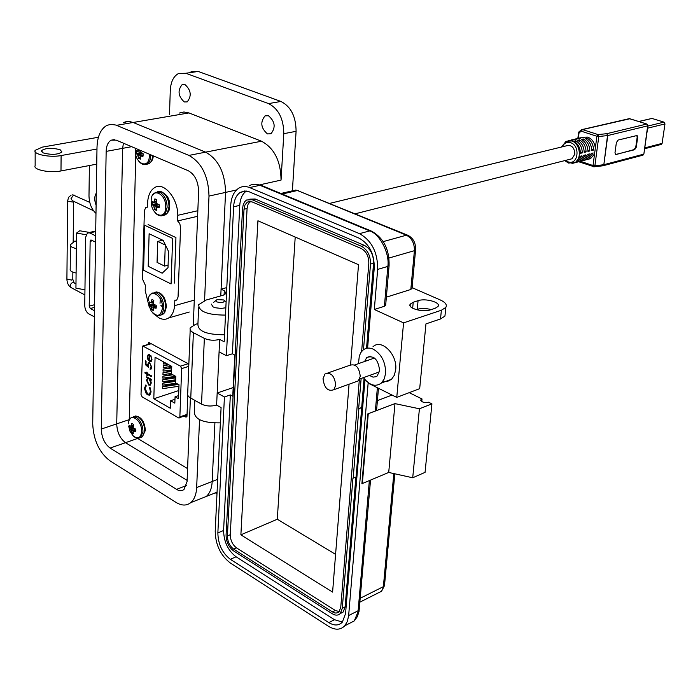 <?xml version="1.0" encoding="UTF-8"?>
<svg xmlns="http://www.w3.org/2000/svg" width="700" height="700" viewBox="0 0 700 700"><rect width="100%" height="100%" fill="white"/><g stroke="black" fill="none" stroke-linecap="round" stroke-linejoin="round"><path stroke-width="1.05" d="M575.724 140.77C579.924 143.255 582.12 147.289 582.304 152.871L580.414 153.352C580.23 147.752 578.034 143.71 573.816 141.225L575.724 140.77L575.523 142.327M579.504 139.851C583.704 142.327 585.9 146.352 586.075 151.926L584.194 152.399C584.01 146.816 581.822 142.791 577.614 140.315L579.504 139.851L579.303 141.4M583.266 138.95C587.466 141.418 589.645 145.425 589.82 150.981L587.947 151.454C587.773 145.889 585.585 141.873 581.385 139.405L583.266 138.95L583.065 140.481M587.003 138.049C591.194 140.508 593.381 144.506 593.548 150.045L591.684 150.518C591.517 144.961 589.33 140.963 585.139 138.495L587.003 138.049L586.81 139.562M573.501 163.153L575.619 162.426L580.029 156.31L581.919 155.829L577.509 161.945L574.49 162.759M576.879 162.234L579.39 161.455L583.809 155.347L585.69 154.875L581.271 160.974L578.069 161.796M580.641 161.271L583.153 160.492L587.562 154.403L589.435 153.921L585.025 160.011L581.822 160.834M584.386 160.309L586.889 159.53L591.299 153.449L593.163 152.976L588.753 159.049L585.55 159.871M588.105 159.346L590.608 158.576L594.554 153.93L593.014 165.55L580.528 161.315M602.683 165.821L603.584 164.754L594.886 165.76L598.789 136.482L596.899 136.273L594.554 153.93M595.35 147.98C594.562 142.476 591.999 138.854 587.676 137.104L582.715 137.2M634.629 149.73L636.265 147.219L637.674 137.305L637.114 135.485L618.056 140.079L616.376 142.634L614.994 152.696L615.571 154.516L634.629 149.73L634.139 149.572L635.775 147.061L636.265 147.219M637.674 137.305L637.184 137.148L635.775 147.061M634.139 149.572L616.061 154.543M637.184 137.148L636.799 135.433M578.515 138.162L579.066 131.696M580.851 137.646L584.596 137.261L578.979 138.101M577.097 138.548L580.851 138.154L575.216 139.002M573.326 139.449L577.089 139.064L571.436 139.904M569.538 140.359L573.3 139.974L571.401 140.429L568.094 140.656M629.746 118.79L582.558 129.579L579.171 133.018L579.294 131.521L581.332 129.938M591.666 149.424L593.548 150.045M587.93 150.36L589.82 150.981M584.168 151.296L586.075 151.926M580.387 152.232L582.304 152.871M197.619 216.3L177.607 220.946L177.809 215.303C177.888 198.214 163.94 181.606 154.761 187.548C150.727 189.989 148.365 194.679 147.674 201.609L147.525 207.165L145.88 207.252L144.393 210.595L142.537 279.16L145.355 285.285L145.206 290.623L149.048 306.32M154.787 314.668L159.162 317.975C162.689 319.76 165.9 319.734 168.779 317.887C172.051 315.578 174.002 311.5 174.641 305.646L174.825 300.23L176.732 300.125L178.054 297.062L180.556 227.264L179.769 223.475L177.607 220.946M148.094 224.578L175.936 237.562L174.352 283.089M177.809 215.303L197.838 210.718M194.276 300.142L174.641 305.646M570.019 159.268L571.97 158.778L574.84 154.14C574.472 147.604 571.769 144.804 566.729 145.749L329.892 203.35M144.812 225.33L143.588 270.261L171.071 283.964L172.62 238.402L144.812 225.33M168.009 267.68L168.543 251.44L163.214 240.424L149.117 233.748L148.199 266.289L162.173 273.192L168.009 267.68M168.525 252.088L168.271 250.889M164.579 266.07L165.261 245.026L157.701 241.421L157.062 262.395L164.579 266.07L168.088 265.178M168.341 257.512L168.21 261.459M162.75 240.205L157.701 241.421M661.036 144.471L662.095 143.386L664.983 123.926L663.985 122.133L651.962 118.44L638.654 121.485M153.361 303.73L149.249 304.675L150.824 306.416L151.62 309.645L153.501 310.625L153.291 307.694L156.109 308.227L156.275 306.898L156.196 305.436L153.405 304.027L153.808 300.449L151.926 299.477L150.929 302.75L149.327 301.892L149.249 304.675M148.689 304.762L151.174 310.966C157.019 317.555 160.773 316.558 162.452 307.991C163.205 294.613 148.312 287.088 148.312 300.694M160.991 298.113L160.423 298.777M160.352 298.9L160.02 303.257M160.799 305.209L162.181 306.696M156.284 306.723L154.009 307.606M156.284 306.495L153.291 307.694M153.143 308.892L151.62 309.645M156.266 306.18L151.139 307.44M155.111 305.086L150.824 306.416M153.79 304.412L150.299 305.681M153.352 302.348L150.929 302.75M153.536 301.481L151.305 301.945M156.616 203.621L152.136 204.496L153.755 206.115L154.569 209.528L156.502 210.411L156.293 207.27L159.18 207.699L159.355 206.299L159.268 204.776L156.406 203.42L156.817 199.727L154.884 198.852L153.869 202.265L152.224 201.582L152.136 204.496M151.165 201.425C150.911 215.093 165.567 221.226 165.69 207.34C166.469 193.279 151.174 186.515 151.165 200.769M159.355 206.36L157.028 207.13M159.355 206.229L156.293 207.27M156.17 208.801L154.569 209.528M159.355 206.141L154.079 207.183M159.084 204.724L153.755 206.115M157.246 204.146L153.213 205.398M156.293 202.046L153.309 202.37M156.301 202.002L153.869 202.265M156.494 201.058L154.254 201.407M135.774 154.744L129.229 420.192M137.191 438.148L187.574 468.606M188.825 364.717L187.994 363.624L149.231 342.65L148.575 342.641L148.19 344.4M184.327 416.22L185.911 417.13L186.97 416.386L187.793 395.299M188.151 363.729L180.486 366.152L142.774 346.01L141.015 394.494L142.144 396.874L178.57 417.9L187.014 415.293M148.19 354.454L149.817 354.594L149.643 360.649L150.789 360.675L151.419 359.118L150.798 355.495L151.987 359.328L151.2 361.419L149.502 361.419L147.989 359.791L147.21 356.676L148.645 354.305M147.35 374.377L147.315 375.55L146.755 375.235L146.79 374.062L144.944 373.021L144.961 372.199L146.816 373.24L146.843 372.059L147.376 373.555L151.41 375.812L151.384 376.644L147.35 374.377L151.393 376.303M151.095 391.869L149.888 395.001L147.621 394.87L146.186 393.575L144.515 388.675L145.679 385.044L146.291 385.822L145.154 388.535L147.683 394.082L149.441 394.135L150.447 391.51L149.502 387.651L149.896 387.144L151.095 391.869M171.754 366.38L171.482 374.019L175.796 376.399L175.56 382.856L179.008 384.773L178.491 398.72L175.061 396.777L174.834 403.174L170.555 400.733L170.293 408.24L153.808 398.773L155.076 357.236L171.754 366.38L163.179 367.57L163.249 365.627L167.974 364.315M187.049 414.391L179.856 416.868L179.436 417.909M179.856 416.868L181.659 368.611L188.764 366.354M180.486 366.152L181.659 368.611M148.785 385.088L146.528 380.24L147.534 378.061L146.685 377.58L146.711 376.766L151.305 379.348L151.279 380.17L150.482 379.724L151.279 382.953L150.386 385.123L148.785 385.088L150.229 385.219M149.651 363.668L148.732 363.632L148.19 365.12L148.461 367.334L145.346 364.639L145.451 360.859L146.09 361.217L146.002 364.35L147.648 365.767L148.278 362.784L149.695 362.854L151.83 367.308L151.121 369.049L149.966 369.127L151.183 366.896L150.045 363.545L149.126 363.51M147.21 356.676L148.584 354.331M147.989 359.791L147.604 356.554M149.502 361.419L148.383 359.669M150.99 361.541L149.896 361.296M150.518 356.09L150.999 355.784M151.419 359.118L150.911 355.967M150.736 360.71L151.812 358.995M147.332 375.209L146.755 375.235M146.816 373.24L147.227 372.277M144.944 373.021L145.346 372.418M146.79 374.062L145.338 372.899M147.149 375.113L147.184 373.94M147.621 394.87L149.66 395.124M150.019 387.363L150.447 391.51M149.266 394.24L150.841 391.379M144.515 388.124L145.968 384.991M148.015 394.739L145.714 391.974L144.909 387.993M166.635 363.58L163.301 364.035L163.713 361.97M171.631 369.906L163.065 371.105L163.126 369.154L171.719 367.299M178.946 386.269L162.487 388.666L162.558 386.733L166.311 385.516L177.441 383.906M175.674 379.803L162.724 381.658L162.785 379.724L166.548 378.516L175.761 377.204M178.789 390.539L153.808 398.773M175.656 376.32L162.838 378.149L162.899 376.206L171.929 374.264M176.181 383.206L162.601 385.166L162.671 383.233L166.434 382.016L175.639 380.695M171.509 373.424L162.951 374.631L163.013 372.689L171.596 370.816M174.974 399.262L170.555 400.733M178.605 395.605L175.061 396.777M147.534 378.061L146.921 380.118L149.179 384.965M150.482 379.724L151.287 379.829M146.685 377.58L147.096 376.976M147.928 377.939L147.079 377.457M151.183 366.896L150.045 363.545M150.675 368.217L151.576 366.774M149.966 369.127L150.377 368.34M151.025 369.11L150.36 369.005M147.551 364.613L148.768 362.6M147.648 365.767L147.945 364.49M145.346 364.639L145.836 361.069M148.347 366.774L145.74 364.516M149.616 354.996L149.074 360.246L149.616 354.996L148.855 355.092M148.234 378.674L149.38 378.761L151.112 382.48L149.957 384.317M149.074 360.246L147.77 356.947L148.435 355.233L149.222 355.11M163.8 362.023L163.362 362.084M171.701 367.964L163.126 369.154M178.395 384.44L162.558 386.733M175.744 377.877L162.785 379.724M172.891 374.797L162.899 376.206M175.612 381.369L162.671 383.233M171.579 371.481L163.013 372.689M168.936 364.84L163.249 365.627M151.112 382.48L150.054 384.256L148.82 384.274L147.096 380.546L147.77 378.849L149.38 378.761M148.995 378.884L150.719 382.602M204.575 300.527L208.994 196.079C208.46 176.269 201.784 162.715 188.965 155.409L115.815 125.046L110.854 124.32L106.89 125.396C100.704 128.914 97.405 136.255 97.002 147.403L92.715 423.832C93.494 440.178 99.199 452.471 109.83 460.731L176.059 502.425C181.711 505.846 186.629 505.899 190.811 502.6C194.338 499.485 196.289 494.463 196.665 487.524L199.535 419.711M190.391 397.871L187.058 481.635L184.013 489.449C181.895 491.094 179.41 491.067 176.549 489.361L110.084 448.061C104.598 443.835 101.649 437.509 101.264 429.065L106.164 151.393C106.382 145.722 108.054 141.986 111.178 140.184L116.235 140.14L188.396 170.791C194.915 174.562 198.319 181.484 198.599 191.564L193.287 325.168M116.532 125.326L133.14 122.482L129.553 121.538L126.079 121.686L123.471 122.57L128.144 121.468L133.14 122.482L188.939 112.928L261.502 141.216L205.634 152.145L133.14 122.482L205.634 152.145C218.444 159.355 225.076 172.778 225.549 192.412L221.077 289.179L226.791 287.586M196.665 487.524L212.196 481.477L214.891 423.071L212.196 481.477C211.794 488.364 209.825 493.36 206.273 496.466C209.825 493.36 211.794 488.364 212.196 481.477L217.674 479.343M220.771 295.899L225.549 192.412C225.076 172.778 218.444 159.355 205.634 152.145L188.965 155.409M200.112 498.907L206.273 496.466L200.112 498.907M110.084 448.061L125.501 442.68L187.11 480.384L125.501 442.68C120.015 438.506 117.084 432.233 116.716 423.859L122.649 148.347L123.41 143.185L122.649 148.347L106.164 151.393M86.082 234.71L76.527 233.082L79.739 230.773L89.539 232.435M76.44 241.307L74.926 241.045L70.429 244.711C70.053 246.4 72.03 247.678 76.361 248.535L76.527 233.082M84.954 289.783L75.933 288.181L76.099 273.026C71.785 272.151 69.816 270.848 70.201 269.098L70.42 245.656M92.636 240.739L90.142 241.316L89.215 306.145L90.326 308.507L94.526 307.379M95.638 235.821L89.749 232.934L87.483 232.907L85.636 237.265L84.744 305.498C84.936 309.321 86.223 312.06 88.611 313.731L94.377 316.864M94.474 310.748L90.326 308.507M90.142 241.316L90.668 240.074L91.324 240.082L95.532 242.174M225.838 307.764L221.191 308.42L215.407 307.773L213.141 306.941L211.251 304.062M223.589 299.95L224.289 300.405C224.315 302.592 221.812 303.091 216.764 301.892L215.74 300.703L216.974 299.626L223.589 299.95M184.31 101.964C178.141 96.241 177.424 90.449 182.157 84.586L184.931 84.534C191.109 90.204 191.852 95.996 187.162 101.911L184.31 101.964M267.453 133.91C260.864 128.117 260.059 122.106 265.037 115.876L268.459 115.736C275.056 121.459 275.896 127.47 270.979 133.752L267.453 133.91M96.11 205.275C94.246 200.349 94.308 196.306 96.294 193.165M43.05 152.854L41.37 150.692C45.684 147.884 51.966 147.586 60.2 149.782L61.933 151.979C57.61 154.787 51.319 155.076 43.05 152.854M292.399 190.829L296.091 131.311C295.942 116.506 290.894 106.549 280.928 101.447L198.196 71.444L191.091 71.566M280.928 101.447L268.572 103.6C278.539 108.754 283.623 118.781 283.797 133.691L281.05 180.101C280.796 161.07 274.286 148.111 261.502 141.216M215.39 492.852L216.982 493.824M89.399 165.532L88.987 195.851C89.197 203.35 91.525 209.204 95.979 213.412M225.487 315.096C207.585 315.035 198.66 311.553 198.721 304.658L206.255 299.994L223.256 295.199L226.126 293.431L224.306 290.754L221.077 289.179M220.36 422.87C202.921 423.089 194.25 419.3 194.346 411.504L194.801 400.356M224.551 334.766C206.736 334.757 197.855 331.223 197.925 324.161L198.607 307.414M268.572 103.6L185.832 73.272L178.736 73.395C173.591 76.055 170.765 81.751 170.275 90.493L169.496 114.739M179.191 113.085L183.916 111.983L188.939 112.928M96.976 149.021L61.101 155.558C50.024 157.806 32.594 154.271 35.166 150.343L42.35 147.123L98.411 137.252M96.749 164.133L60.988 170.949C49.954 173.285 32.585 169.715 35.149 165.673L35.166 151.681M137.673 438.436L125.501 442.68C120.015 438.506 117.084 432.233 116.716 423.859L122.649 148.347L131.644 146.685M382.953 381.281L387.572 381.395L391.545 379.277L394.345 375.244L395.692 369.74C397.644 354.576 381.439 338.363 372.986 346.762M358.479 363.632L359.31 355.915L360.973 352.389L362.845 350.236C365.864 347.751 369.39 347.419 373.424 349.239C381.623 354.287 385.683 362.338 385.595 373.406L384.256 378.936L381.465 382.988C375.585 387.24 369.565 385.464 363.405 377.65M369.495 375.463L373.021 377.134L376.127 376.688L377.248 375.909L379.601 370.475C378.236 359.467 373.957 355.136 366.774 357.481L364.586 361.498M409.203 392.656L422.012 398.965L421.759 401.564M412.081 287.656L440.317 299.976C445.428 302.339 447.265 304.815 445.821 307.422L441.385 310.24L403.567 322.866L374.316 309.488L384.405 306.276L385.7 304.789M422.012 398.965L420.901 399.779C421.382 402.132 423.946 402.946 428.61 402.22L431.926 403.856L425.058 472.36L412.711 477.776L388.719 472.448L361.9 483.726L367.797 413.884L375.366 410.97L376.661 409.264M431.926 403.856L419.422 408.791L394.984 403.62L367.797 413.884M377.405 400.61L392.07 395.062M416.281 309.645L417.252 309.33C421.251 308.175 425.906 308.254 431.235 309.575M445.235 313.224L444.938 316.102L440.51 318.955L425.959 323.89L419.685 388.658L396.76 397.399L403.567 322.866M418.066 300.685L413.219 302.251L410.287 304.089C406.998 308.105 422.817 312.681 430.369 309.864L435.207 308.262L438.016 306.486C441.271 302.47 425.609 297.946 418.066 300.685L417.252 309.33M386.365 297.159L410.821 289.485L412.037 288.129M368.244 413.91L362.338 483.752M388.719 472.448L394.984 403.62M412.711 477.776L419.422 408.791M396.76 397.399L368.139 383.127L348.644 615.554L347.384 621.372L344.785 625.791C340.489 630.114 335.072 630.289 328.527 626.316L230.16 562.87C220.509 555.327 215.521 544.775 215.206 531.23L221.086 407.584L216.606 405.099L217.175 392.998L224.42 396.979L217.857 532.91C218.12 544.224 222.285 553.017 230.344 559.309L328.816 622.606C334.259 625.896 338.756 625.756 342.326 622.169L345.555 613.602L364.98 379.68M367.596 348.127L374.255 267.916C374.334 253.803 369.276 243.88 359.109 238.157L248.719 191.599L244.659 190.977L240.31 192.369C236.294 195.09 234.054 199.903 233.608 206.789L226.415 355.696L219.082 351.846L219.66 339.421L224.219 341.775L230.703 205.52C231.236 197.225 233.931 191.441 238.779 188.169C242.078 186.191 245.691 185.99 249.629 187.582L359.467 233.651C371.7 240.502 377.773 252.42 377.676 269.404L374.316 309.488M216.606 405.099C211.199 406.569 206.176 406.254 201.539 404.136L190.768 398.09C188.072 396.585 187.058 394.817 187.731 392.787L190.19 329.717M219.66 339.421C214.156 340.76 209.055 340.419 204.347 338.389L193.375 332.675C190.566 331.152 189.534 329.499 190.269 327.723L195.615 324.293L197.942 323.601M342.431 622.055L334.512 619.727L236.057 556.789C227.999 550.541 223.851 541.774 223.597 530.486L230.344 394.949L232.741 396.261L234.815 355.058L232.391 353.797L226.415 355.696M232.391 353.797L239.776 205.362C240.223 198.564 242.436 193.786 246.4 191.048M230.344 394.949L224.42 396.979M219.082 351.846L217.175 392.998L233.179 387.572M364.035 378.507L356.108 476.998L352.957 478.117L342.283 608.291L340.314 613.471C338.188 615.589 335.501 615.676 332.264 613.734L233.581 550.909C228.725 547.146 226.223 541.87 226.074 535.062L232.523 411.092M355.871 477.094L345.135 606.856L343.166 612.036L340.139 613.655M249.848 199.168L255.141 198.992L364.543 245.455C370.58 248.911 373.59 254.826 373.572 263.191L366.529 348.32M361.856 407.566L358.881 408.695L353.176 478.231M358.881 408.695L361.637 407.453M232.321 411.154L242.541 208.609L243.215 204.724L244.773 201.661L246.54 200.016L252.053 199.701L361.48 246.304C367.553 249.734 370.562 255.657 370.519 264.075L363.493 349.72M361.139 378.473L358.662 408.581M359.345 379.566L340.751 607.329L339.106 611.651C337.207 613.41 334.967 613.48 332.412 611.87L233.678 549.115C229.652 545.974 227.561 541.572 227.412 535.903L244.011 209.248L244.947 205.021L247.328 202.09L251.947 201.836L361.305 248.544C366.328 251.431 368.83 256.366 368.83 263.34L361.637 351.488M339.168 611.59L335.256 610.444L236.539 547.872C232.487 544.758 230.405 540.356 230.282 534.686L247.082 208.521L248.08 204.207L250.381 201.399M349.055 384.221L332.596 592.113L240.879 534.826L257.924 220.771L358.514 264.696L350.595 364.7M335.589 554.365L277.305 519.242L240.879 534.826M277.305 519.242L295.207 237.055M327.924 372.934L349.571 365.374C355.539 363.414 359.1 367.062 360.264 376.311L358.33 380.87L355.373 381.938M335.738 385.114L333.821 389.725C327.854 391.729 324.257 388.036 323.024 378.648L324.993 373.966C330.942 372.015 334.521 375.734 335.738 385.114M140.735 152.644L136.15 153.449L137.707 154.954L138.521 158.34L140.385 159.136L140.166 156.004L142.966 156.371L143.133 154.971L143.045 153.466L140.263 152.189L140.245 150.343M138.32 149.52L137.804 151.148L136.22 150.561L136.15 153.449M135.249 150.675C135.1 164.194 149.258 169.671 149.319 155.96L149.275 154.175M135.389 148.278L135.258 149.975M143.124 155.164L140.875 155.846M143.133 155.094L140.166 156.004M140.079 157.666L138.521 158.34M142.905 155.164L138.023 156.004M143.08 153.694L137.707 154.954M141.558 153.037L137.183 154.271M140.123 151.043L137.261 151.27M140.131 150.946L137.804 151.148M139.659 150.089L138.171 150.281M133.053 426.904L129.36 427.91L130.804 429.721L131.574 432.644L133.315 433.694L133.096 431.095L135.713 431.725L135.861 430.526L135.774 429.188L133.184 427.761L133.551 424.436L131.81 423.395L130.891 426.387L129.421 425.381L129.36 427.91M128.651 425.985L129.955 431.2L132.947 435.645C137.786 439.6 140.683 438.27 141.636 431.629C142.275 419.501 128.494 411.381 128.546 423.78M135.861 430.106L133.752 431.06M135.844 429.8L133.096 431.095M132.93 431.909L131.574 432.644M135.782 429.257L131.101 430.675M134.05 428.531L130.804 429.721M133.192 427.779L130.322 428.995M133.201 425.863L130.891 426.387M133.376 425.101L131.232 425.67M561.409 147.044L566.072 141.321L571.673 140.954C580.081 143.22 582.278 159.224 574.665 162.671L571.918 163.476M562.24 146.843C564.069 143.106 566.834 141.715 570.526 142.669C580.729 145.574 578.104 165.786 568.102 161.849L565.556 160.405M642.556 155.269L643.597 154.192L603.837 164.71L602.77 165.804M594.886 165.76L594.23 166.793L593.407 166.74L593.014 165.55L594.886 165.76M647.955 125.624L646.686 124.049L606.76 133.691L598.028 134.575L598.789 136.482L607.521 135.59L603.837 164.71L607.784 135.546L647.684 125.851L643.869 153.956M606.76 133.691L607.784 135.546L606.76 133.691M582.242 129.526L629.282 118.641L646.975 124.066L647.946 125.72L643.86 154.053L642.985 155.155L602.919 165.786L594.23 166.793L578.734 161.752M582.558 129.579L598.028 134.575L596.899 136.273L581.438 131.259L581.551 129.763L582.558 129.579M644.744 147.901L662.095 143.386M664.983 123.926L647.587 128.188M663.985 122.133L647.903 126.044M651.962 118.44L638.881 121.555M158.769 315.674L160.869 314.983L162.514 313.206L163.879 307.886C163.634 300.939 161.254 295.977 156.739 293.002L152.058 293.029L149.564 295.662M160.545 315.149L162.715 314.457L164.071 313.119L165.725 307.37C165.489 300.431 163.109 295.479 158.594 292.504L154.175 292.373M161.385 215.845L163.581 215.241L165.515 213.316L167.143 207.279C166.898 200.025 164.456 195.002 159.819 192.22L155.487 192.299L152.679 195.02M163.205 215.416L165.471 214.812L167.405 212.888L169.032 206.859C168.787 199.605 166.355 194.6 161.718 191.817L157.701 191.73M148.225 343.446L149.835 342.974M185.911 417.13L186.9 416.789M143.553 346.019L151.226 343.726M208.994 196.079L236.504 189.98M101.264 429.065L129.237 419.641M176.549 489.361L186.419 485.546M89.215 306.145L94.57 304.719M76.361 248.535L76.099 273.026M89.749 232.934L95.699 231.578M75.976 283.605L72.678 282.467C70.149 283.938 69.632 285.652 71.138 287.621L71.295 287.7M72.8 279.064L71.558 280.079L66.911 279.029L67.594 201.285M73.614 201.268L72.328 202.046L67.594 201.04L68.556 197.347L71.12 195.134M72.319 200.655L71.041 198.476L73.561 195.178L89.749 202.361M296.091 131.311L283.797 133.691M281.05 180.101L259.744 184.826M224.105 294.919L224.306 290.754M198.196 71.444L185.832 73.272M61.101 155.558L60.988 170.949M441.385 310.24L440.51 318.955M415.634 249.41L414.409 250.688L410.821 289.485M411.985 288.776L415.572 250.023C415.905 243.127 413.368 238.227 407.951 235.314L406.42 235.191C411.845 238.157 414.514 243.32 414.409 250.688L389.016 258.011M407.619 235.182L297.395 190.514L406.42 235.191L383.197 241.614M280.849 193.48L292.408 190.82L297.395 190.514L282.17 194.031M384.571 584.727L381.561 591.238L378.621 592.725M393.82 473.576L383.381 586.653L360.299 598.22M348.644 615.554L358.137 610.733L369.346 480.742M375.366 410.97L377.37 387.73M412.668 308.227L413.219 302.251M384.405 306.276L387.844 266.42L377.676 269.404M359.398 608.633L354.252 620.926L347.716 624.278M389.148 265.02L387.844 266.42C389.856 253.47 379.829 233.931 369.705 230.912L359.467 233.651M385.639 305.498L389.086 265.694C389.48 249.34 383.574 237.799 371.35 231.061L369.705 230.912L259.928 185.29L249.629 187.582M370.983 230.912L261.608 185.491L259.928 185.29C255.999 183.715 252.376 183.916 249.069 185.894M243.932 191.555L244.239 191.013M204.347 338.389L201.539 404.136M239.776 205.362L233.608 206.789M334.512 619.727L328.816 622.606M236.057 556.789L230.344 559.309M223.597 530.486L217.857 532.91M190.768 398.09L193.375 332.675M373.572 263.191L370.519 264.075M364.543 245.455L361.48 246.304M255.141 198.992L252.053 199.701M345.135 606.856L342.283 608.291M233.678 549.115L236.539 547.872M230.282 534.686L227.412 535.903M332.412 611.87L335.256 610.444M244.011 209.248L247.082 208.521M144.97 164.605L147.009 164.106C149.293 162.759 150.544 160.029 150.745 155.916L150.745 154.796M146.72 164.237L148.873 163.748C151.156 162.4 152.399 159.688 152.609 155.593M138.845 438.148L140.621 437.456L142.975 431.489C142.721 425.136 140.508 420.411 136.325 417.314L131.6 417.2L129.491 419.632M140.472 437.544L142.371 436.844L144.734 430.885C144.48 424.541 142.266 419.816 138.084 416.727L133.472 416.526M564.707 160.615L568.505 163.056L575.619 162.426M577.509 161.945L579.39 161.455M581.271 160.974L583.153 160.492M585.025 160.011L586.889 159.53M588.753 159.049L590.608 158.576M578.594 132.659L577.867 138.294M629.571 118.659L646.905 124.049M629.501 118.641L628.933 118.597M189.271 312.025L168.779 317.887M355.329 213.771L571.97 158.778M644.621 148.741L661.465 144.357M155.995 291.874C162.295 292.793 165.76 297.824 166.373 306.967L164.719 312.559L162.715 314.457L160.869 314.983C158.06 316.382 155.304 315.665 152.591 312.821M159.565 191.327C166.714 193.515 170.091 198.581 169.697 206.518C169.864 209.685 168.455 212.45 165.471 214.812L163.581 215.241C160.562 216.554 157.692 215.635 154.98 212.494M143.15 345.896L150.946 343.578M217.061 492.188L190.811 502.6M114.301 139.624L111.178 140.184M88.681 232.636L95.707 231.035M66.911 279.3C67.06 283.054 68.469 285.828 71.138 287.621L84.884 294.945M72.87 272.16L72.8 279.344L74.086 282.608M73.587 201.259L73.176 242.322M72.275 194.862L74.699 195.265M93.52 210.744L72.397 200.69M224.289 300.405L226.109 302.059M215.749 300.632L213.596 302.391M183.977 84.306L182.157 84.586M267.339 115.465L265.037 115.876M41.37 150.692L41.361 151.532M391.545 379.277L381.465 382.988M370.317 356.248L366.774 357.481M420.901 399.787L420.822 400.549M445.821 307.422L444.938 316.102M295.199 190.05L298.585 190.54M394.844 473.804L384.484 585.629L381.561 591.238L359.966 602.114M410.287 304.089L410.121 305.874M370.519 480.244L359.021 611.529L357.271 616.77L354.252 620.926L344.785 625.791M378.473 388.281L376.591 410.078M255.027 184.24L261.214 185.325M240.31 192.369L246.277 191.03M340.314 613.471L343.158 612.036M247.328 202.09L250.338 201.399M379.391 371.892L359.616 379.024M358.33 380.87L333.821 389.725M374.509 358.024L354.681 364.963M153.248 155.864C153.195 159.189 151.734 161.814 148.873 163.748L147.009 164.106C144.077 165.244 141.347 164.281 138.81 161.236M135.117 415.949C141.207 416.649 144.62 421.47 145.355 430.404L142.371 436.844L140.621 437.456C138.25 438.786 135.817 438.314 133.341 436.039"/></g></svg>
